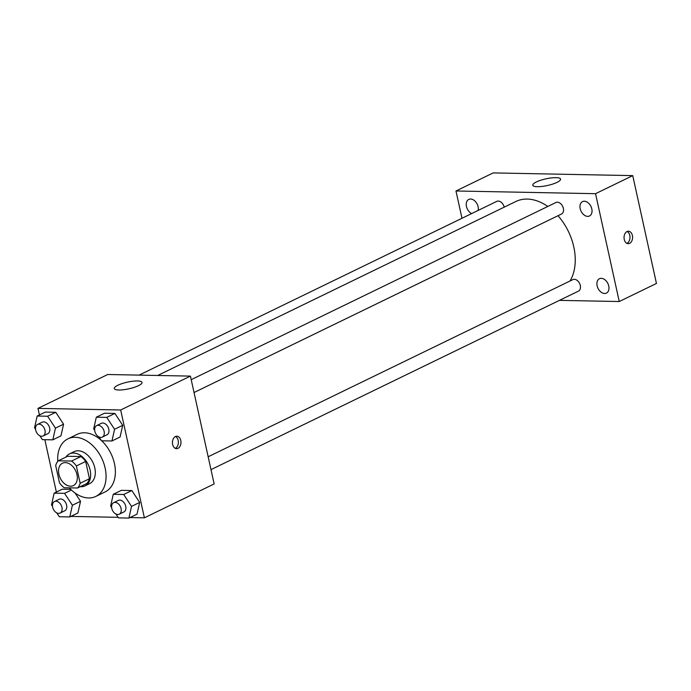 <?xml version="1.0" encoding="UTF-8"?>
<svg xmlns="http://www.w3.org/2000/svg" width="691" height="691" viewBox="0 0 691 691"><rect width="100%" height="100%" fill="white"/><g stroke="black" fill="none" stroke-linecap="round" stroke-linejoin="round"><path stroke-width="1.04" d="M76.969 474.579A12.438 8.542 64.1 0 1 73.358 485.6A12.438 8.542 64.1 0 1 60.247 478.137A12.438 8.542 64.1 0 1 62.492 463.212A12.438 8.542 64.1 0 1 76.969 474.579M71.588 461.052L58.329 460.793A16.895 11.592 64.1 0 0 55.686 465.561L59.486 482.854A16.895 11.592 64.1 0 0 64.254 487.76L77.522 488.01A16.895 11.592 64.1 0 0 80.165 483.251L76.364 465.959A16.895 11.592 64.1 0 0 71.588 461.052L80.89 456.535L67.632 456.276L58.329 460.793M80.165 483.251L89.467 478.733A16.895 11.592 64.1 0 1 86.816 483.493L77.522 488.01M89.467 478.733L85.658 461.441L76.364 465.959M80.89 456.535A16.895 11.592 64.1 0 1 85.658 461.441M80.225 486.697A17.776 12.196 -115.9 0 0 80.933 486.74A17.776 12.196 -115.9 0 0 84.993 485.877A17.776 12.196 -115.9 0 0 88.198 464.559A17.776 12.196 -115.9 0 0 69.463 453.901A17.776 12.196 -115.9 0 0 65.861 457.14M69.463 453.901L74.11 451.646A17.776 12.196 64.1 0 1 94.797 467.876A17.776 12.196 64.1 0 1 89.64 483.614L84.993 485.877M57.768 461.415A31.993 21.957 64.1 0 1 67.899 438.854A31.993 21.957 64.1 0 1 105.136 468.075A31.993 21.957 64.1 0 1 95.85 496.406A31.993 21.957 64.1 0 1 69.29 487.855M101.689 440.78A31.993 21.957 64.1 0 1 114.438 463.557A31.993 21.957 64.1 0 1 105.153 491.888L95.85 496.406M67.899 438.854L77.202 434.337A31.993 21.957 64.1 0 1 101.214 440.34M62.268 489.193L70.741 489.358L62.268 489.193L54.131 493.149L51.505 504.845L52.507 506.365M56.792 512.895L59.322 516.738L69.765 516.937L77.902 512.99L80.527 501.295L75.112 493.046L80.527 501.295L72.391 505.251L64.574 493.348L54.131 493.149M39.845 435.788L42.367 439.631L52.81 439.839L60.946 435.883L63.581 424.188L55.764 412.294L45.321 412.086L37.176 416.042L34.55 427.738L35.552 429.266M129.994 517.55L144.384 517.827L120.675 409.988L37.97 408.39L39.413 414.954M44.846 439.683L56.368 492.061M70.862 516.41L118.083 517.326M115.924 514.044L118.455 517.879L128.897 518.086L137.034 514.13L139.668 502.435L131.851 490.541L121.4 490.342L113.264 494.29L110.638 505.985L111.64 507.514M98.977 436.937L101.499 440.78L111.942 440.979L120.079 437.023L122.713 425.328L114.896 413.434L104.453 413.235L96.317 417.191L93.682 428.878L94.684 430.407M37.97 408.39L107.727 374.505L190.431 376.111L214.141 483.95L144.384 517.827M190.431 376.111L120.675 409.988M138.485 385.673A14.217 3.412 167.6 0 1 123.516 389.724A14.217 3.412 167.6 0 1 114.265 388.523A14.217 3.412 167.6 0 1 127.42 382.14A14.217 3.412 167.6 0 1 142.035 382.417A14.217 3.412 167.6 0 1 138.485 385.673M180.774 440.478A6.219 4.267 -88.9 0 1 176.585 448.666A6.219 4.267 -88.9 0 1 172.439 442.37A6.219 4.267 -88.9 0 1 176.827 436.228A6.219 4.267 -88.9 0 1 180.774 440.478M175.523 436.505A6.219 4.267 -88.9 0 1 178.174 440.426A6.219 4.267 -88.9 0 1 175.289 448.347M558.017 215.722A49.761 34.161 64.1 0 1 573.798 246.955A49.761 34.161 64.1 0 1 570.015 281.004M157.695 375.472L515.866 201.496A49.761 34.161 64.1 0 1 547.782 206.471M194.041 392.523L561.498 214.029A6.4 4.388 -115.9 0 0 562.655 206.359A6.4 4.388 -115.9 0 0 555.909 202.523L191.208 379.67M208.164 456.777L572.856 279.622A6.4 4.388 64.1 0 1 580.302 285.469A6.4 4.388 64.1 0 1 578.453 291.136L210.988 469.63M139.098 375.118L496.769 201.375A6.4 4.388 64.1 0 1 504.205 207.162M559.442 300.369L619.248 301.526L595.538 193.687L455.974 190.984L461.977 218.278M608.754 286.022A7.99 5.485 -115.9 0 0 599.451 278.723A7.99 5.485 -115.9 0 0 598.009 288.302A7.99 5.485 -115.9 0 0 606.439 293.096A7.99 5.485 -115.9 0 0 608.754 286.022M591.807 208.915A7.99 5.485 -115.9 0 0 582.504 201.617A7.99 5.485 -115.9 0 0 581.062 211.196A7.99 5.485 -115.9 0 0 589.483 215.989A7.99 5.485 -115.9 0 0 591.807 208.915M478.155 210.418A7.99 5.485 -115.9 0 0 478.086 206.713A7.99 5.485 -115.9 0 0 468.783 199.414A7.99 5.485 -115.9 0 0 466.425 206.307A7.99 5.485 -115.9 0 0 471.642 213.588M619.248 301.526L656.45 283.457L632.74 175.618L493.175 172.914L455.974 190.984M632.74 175.618L595.538 193.687M632.386 235.467A6.219 4.267 -88.9 0 1 628.197 243.664A6.219 4.267 -88.9 0 1 624.051 237.359A6.219 4.267 -88.9 0 1 628.439 231.217A6.219 4.267 -88.9 0 1 632.386 235.467M555.979 177.656A14.217 3.412 167.6 0 1 560.565 179.116A14.217 3.412 167.6 0 1 547.419 185.508A14.217 3.412 167.6 0 1 532.796 185.223A14.217 3.412 167.6 0 1 540.69 180.256A14.217 3.412 167.6 0 1 555.979 177.656M627.134 231.494A6.219 4.267 -88.9 0 1 629.786 235.415A6.219 4.267 -88.9 0 1 626.901 243.336M111.942 440.979L114.576 429.284L106.76 417.39L96.317 417.191M96.68 425.587L101.335 423.324A6.4 4.388 64.1 0 1 108.781 429.171A6.4 4.388 64.1 0 1 106.924 434.838L102.277 437.101A6.4 4.388 64.1 0 1 95.531 433.257A6.4 4.388 64.1 0 1 96.68 425.587A6.4 4.388 64.1 0 1 104.134 431.434A6.4 4.388 64.1 0 1 102.277 437.101M120.079 437.023L122.713 425.328L114.576 429.284M122.713 425.328L114.896 413.434L106.76 417.39M114.896 413.434L104.453 413.235M52.81 439.839L55.444 428.144L47.627 416.241L37.176 416.042M37.547 424.447L42.203 422.184A6.4 4.388 64.1 0 1 49.648 428.031A6.4 4.388 64.1 0 1 47.791 433.698L43.144 435.952A6.4 4.388 64.1 0 1 36.398 432.117A6.4 4.388 64.1 0 1 37.547 424.447A6.4 4.388 64.1 0 1 44.993 430.286A6.4 4.388 64.1 0 1 43.144 435.952M60.946 435.883L63.581 424.188L55.444 428.144M63.581 424.188L55.764 412.294L47.627 416.241M55.764 412.294L45.321 412.086M128.897 518.086L131.523 506.391L123.706 494.497L113.264 494.29M113.635 502.694L118.282 500.431A6.4 4.388 64.1 0 1 125.736 506.278A6.4 4.388 64.1 0 1 123.879 511.945L119.223 514.199A6.4 4.388 64.1 0 1 112.478 510.364A6.4 4.388 64.1 0 1 113.635 502.694A6.4 4.388 64.1 0 1 121.08 508.541A6.4 4.388 64.1 0 1 119.223 514.199M137.034 514.13L139.668 502.435L131.523 506.391M139.668 502.435L131.851 490.541L123.706 494.497M131.851 490.541L121.4 490.342M69.765 516.937L72.391 505.251M54.503 501.545L59.15 499.291A6.4 4.388 64.1 0 1 66.604 505.138A6.4 4.388 64.1 0 1 64.747 510.804L60.091 513.059A6.4 4.388 64.1 0 1 53.345 509.224A6.4 4.388 64.1 0 1 54.503 501.545A6.4 4.388 64.1 0 1 61.948 507.393A6.4 4.388 64.1 0 1 60.091 513.059M77.902 512.99L80.527 501.295M71.432 490.023L64.574 493.348"/></g></svg>
